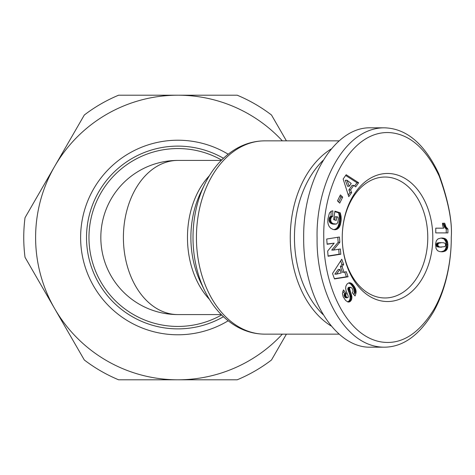<?xml version="1.0" encoding="UTF-8"?>
<svg xmlns="http://www.w3.org/2000/svg" width="475" height="475" viewBox="0 0 475 475"><rect width="100%" height="100%" fill="white"/><g stroke="black" fill="none" stroke-linecap="round" stroke-linejoin="round"><path stroke-width="0.71" d="M177.905 314.575A77.075 77.075 0 0 1 100.825 237.5A77.075 77.075 0 0 1 177.905 160.425A77.075 54.5 90 0 0 123.405 237.5A77.075 54.5 90 0 0 177.905 314.575L221.237 314.575M221.611 160.045A88.932 88.932 0 0 0 88.968 237.5A88.932 88.932 0 0 0 221.611 314.955M331.111 149.019A96.645 68.335 90 0 0 290.261 237.5A96.645 68.335 90 0 0 331.111 325.981M427.773 237.5A60.473 42.762 -90 0 1 385.011 297.973A60.473 42.762 -90 0 1 342.249 237.506A60.473 42.762 -90 0 1 385.011 177.027A60.473 42.762 -90 0 1 427.773 237.5M342.249 237.5A64.036 45.279 -90 0 1 342.249 237.494A64.036 45.279 -90 0 1 387.529 173.464A64.036 45.279 -90 0 1 432.802 237.5A64.036 45.279 -90 0 1 387.529 301.536A64.036 45.279 -90 0 1 342.249 237.506A64.036 45.279 -90 0 1 342.249 237.5M384.174 127.817L370.755 127.817C334.899 126.587 302.925 178.867 303.679 237.5C302.925 296.133 334.899 348.412 370.755 347.183L384.174 347.183C402.877 347.124 419.277 335.415 433.366 312.063C448.531 285.142 451.464 253.715 451.25 237.5C452.455 221.498 448.311 200.284 438.805 173.856C424.549 143.682 406.339 128.333 384.174 127.817C343.336 127.906 315.655 186.129 317.092 238.349C316.172 290.041 343.811 347.13 384.174 347.183M323.006 314.539A93.676 66.239 -90 0 1 294.452 237.5A93.676 66.239 -90 0 1 323.006 160.461M282.346 140.855A142.298 142.298 0 0 0 54.672 166.351L25.027 217.698A154.155 154.155 0 0 0 25.027 257.302L54.672 308.649A142.298 142.298 0 0 0 177.905 379.798L118.613 379.798A154.155 154.155 0 0 1 84.318 359.997L54.672 308.649A142.298 142.298 0 0 1 54.672 166.351L84.318 115.003A154.155 154.155 0 0 1 118.613 95.202L237.191 95.202A154.155 154.155 0 0 1 271.492 115.003L286.413 140.855M282.346 334.145A142.298 142.298 0 0 1 177.905 379.798L237.191 379.798A154.155 154.155 0 0 0 271.492 359.997L286.413 334.145M435.765 232.904L446.239 232.904L446.239 229.027L444.351 226.949L443.032 223.226L444.713 223.226L446.025 226.949L447.919 229.027L447.919 232.904L435.765 232.904L435.765 228.166L443.727 228.166A6.971 4.928 -90 0 1 442.522 223.226M442.053 228.166L435.765 228.166M447.919 229.027L446.239 229.027M447.402 228.635L445.728 228.635M446.904 228.154L445.223 228.154M446.441 227.59L444.76 227.59M446.025 226.949L444.351 226.949M445.776 226.474L444.095 226.474M445.479 225.809L443.804 225.809M445.206 225.043L443.525 225.043M444.956 224.182L443.276 224.182M441.786 238.011L445.651 238.919L447.492 241.627L447.919 245.029L447.622 247.831L446.844 249.618L445.312 251.043L443.632 251.043L445.17 249.618L445.948 247.831L446.239 245.029L445.817 241.627L443.977 238.919L440.984 238.046M445.847 250.711L444.167 250.711M446.375 250.218L444.695 250.218M446.844 249.618L445.17 249.618M447.005 249.369L445.33 249.369M447.349 248.668L445.669 248.668M447.622 247.831L445.948 247.831M447.664 247.647L445.989 247.647M447.8 246.887L446.126 246.887M447.889 246.014L446.215 246.014M447.919 245.029L446.239 245.029M447.901 244.221L446.221 244.221M447.818 243.283L446.144 243.283M447.688 242.41L446.013 242.41M447.492 241.627L445.817 241.627M447.236 240.932L445.556 240.932M446.928 240.297L445.247 240.297M446.553 239.744L444.873 239.744M446.464 239.632L444.784 239.632M446.084 239.252L444.404 239.252M445.651 238.919L443.977 238.919M445.158 238.646L443.478 238.646M444.606 238.414L442.926 238.414M443.988 238.242L442.308 238.242M443.312 238.118L441.637 238.118M442.581 238.034L441.714 238.011M445.312 251.043L442.801 251.768L439.66 251.607L437.517 250.663L436.068 248.538L435.587 243.901L436.359 240.736L437.926 238.943L441.055 238.034M442.178 251.809L441.827 251.809M440.948 251.78L443.632 251.043M442.801 251.768L441.127 251.768M443.418 251.661L441.744 251.661M444.018 251.524L442.344 251.524M444.612 251.34L442.938 251.34M444.695 251.317L443.015 251.317M436.287 245.706L436.192 244.417L437.036 243.212L441.78 242.66L438.71 243.212L437.867 244.417L437.962 245.706L436.287 245.706L436.507 246.127L437.629 246.911L439.322 247.143L444.802 246.644L445.657 245.385L445.229 243.479L443.994 242.856L441.78 242.66M437.825 244.892L436.151 244.892M437.867 244.417L436.192 244.417M438.14 243.752L436.466 243.752M438.662 243.248L436.988 243.248M438.71 243.212L437.036 243.212M439.102 243.016L437.422 243.016M439.607 242.856L437.926 242.856M440.218 242.755L438.544 242.755M440.942 242.683L439.268 242.683M437.962 245.706L439.304 246.911L441.691 247.148M441.002 247.143L439.322 247.143M440.319 247.095L438.639 247.095M439.749 247.012L438.075 247.012M439.304 246.911L437.629 246.911M439.256 246.887L437.576 246.887M438.621 246.578L436.947 246.578M438.182 246.127L436.507 246.127M342.042 266.612L344.078 272.276L346.245 271.7L348.074 276.788L334.495 278.932L332.536 273.499L341.762 259.231L343.639 264.45L342.042 266.612L340.367 266.612L341.958 264.45L340.682 260.9M343.639 264.45L341.958 264.45M334.4 278.683L346.4 276.788L344.713 272.104M348.074 276.788L346.4 276.788M344.078 272.276L342.404 272.276L340.367 266.612M334.81 274.146L338.277 269.42L339.952 269.42L336.49 274.146L334.81 274.146M336.49 274.146L341.228 272.959L339.952 269.42M327.91 218.898L329.448 212.966L331.117 211.28L332.838 210.793L332.696 216.262L331.105 217.645L330.695 219.783L330.915 221.356L331.538 222.526L333.07 223.672L336.348 224.069L337.737 222.716L338.319 219.213L337.974 217.123L336.793 216.76L336.235 220.412L333.628 219.616L334.917 211.173L340.254 212.806L341.038 216.256L341.181 219.967L340.355 224.77L338.984 227.632L336.947 229.288L334.952 229.74L333.046 229.455L330.742 228.249L329.24 226.575L328.272 224.503L327.815 222.276L327.91 218.898M335.534 229.692L334.21 229.692M334.014 229.662L336.371 228.612L337.844 226.801L338.907 223.957L339.506 219.967L339.364 216.256L338.574 212.806L334.845 211.666M336.11 229.579L334.43 229.579M336.668 229.401L334.994 229.401M336.947 229.288L335.273 229.288M337.523 228.986L335.843 228.986M338.052 228.612L336.371 228.612M338.532 228.16L336.858 228.16M338.984 227.632L337.309 227.632M339.393 227.02L337.719 227.02M339.524 226.801L337.844 226.801M339.833 226.195L338.152 226.195M340.112 225.518L338.438 225.518M340.355 224.77L338.681 224.77M340.581 223.957L338.907 223.957M340.777 223.078L339.103 223.078M340.937 222.122L339.263 222.122M340.991 221.766L339.316 221.766M341.103 220.851L339.423 220.851M341.181 219.967L339.506 219.967M341.216 219.123L339.542 219.123M341.222 218.334L339.548 218.334M341.187 217.568L339.512 217.568M341.133 216.992L339.459 216.992M341.038 216.256L339.364 216.256M340.907 215.46L339.227 215.46M340.723 214.617L339.049 214.617M340.51 213.732L338.835 213.732M340.254 212.806L338.574 212.806M334.632 219.925L335.113 216.76L336.793 216.76M335.243 224.224L331.396 223.672L329.864 222.526L329.24 221.356L329.015 219.783L329.43 217.645L331.022 216.262L331.146 211.268M334.578 224.141L332.898 224.141M333.848 223.963L332.168 223.963M333.771 223.939L332.096 223.939M333.07 223.672L331.396 223.672M332.476 223.351L330.796 223.351M331.96 222.971L330.279 222.971M331.538 222.526L329.864 222.526M331.206 222.033L329.531 222.033M330.915 221.356L329.24 221.356M330.742 220.59L329.062 220.59M330.695 219.783L329.015 219.783M330.766 218.904L329.086 218.904M330.855 218.423L329.175 218.423M331.105 217.645L329.43 217.645M331.443 217.027L329.769 217.027M331.586 216.855L329.911 216.855M332.096 216.463L330.416 216.463M332.696 216.262L331.022 216.262M353.762 185.393L350.58 189.881L351.637 192.612L348.775 196.644L343.146 179.033L346.198 174.729L358.637 182.738L355.71 186.871L353.762 185.393L352.082 185.393L348.905 189.881L349.956 192.612L348.252 195.017M354.617 186.046L356.963 182.738L345.675 175.471M358.637 182.738L356.963 182.738M351.637 192.612L349.956 192.612M350.58 189.881L348.905 189.881M346.982 180.239L345.307 180.239L347.563 186.253L349.238 186.253L351.227 183.451L346.982 180.239L349.238 186.253M338.604 202.006L341.003 197.119L339.874 196.015M342.677 197.119L339.732 203.116L337.476 200.901L340.421 194.904L342.677 197.119L341.003 197.119M327.133 244.275L326.717 239.032L339.429 237.019L339.845 242.262L333.397 250.093L340.379 248.989L340.795 254.22L328.077 256.233L327.667 251.043L334.168 243.158L327.133 244.275M327.109 244.013L334.168 243.158M328.059 255.972L339.114 254.22L338.723 249.25M340.795 254.22L339.114 254.22M333.397 250.093L331.716 250.093L338.17 242.262L337.772 237.286M339.845 242.262L338.17 242.262M347.718 301.94L349.285 300.705L350.122 298.769L349.938 295.236L347.807 289.091L347.848 288.438L349.523 288.438L351.916 297.124L351.583 299.505L349.992 301.649L348.098 302.053L345.652 300.503L343.182 296.822L342.41 293.598L343.437 289.928L346.228 293.437L345.77 295.319L346.263 296.768L347.367 297.772L348.116 297.409L348.193 295.99L346.091 290.759L345.634 288.177L345.913 286.081L347.154 283.913L348.781 282.886L350.544 282.91L352.213 283.902L354.338 286.538L355.52 288.782L356.119 291.531L355.977 293.158L354.303 293.158L353.94 294.702M349.226 301.999L347.914 301.999M349.422 301.928L347.747 301.928M349.992 301.649L348.317 301.649M350.508 301.245L348.828 301.245M350.96 300.705L349.285 300.705M351.268 300.212L349.594 300.212M351.583 299.505L349.909 299.505M351.797 298.769L350.122 298.769M351.904 297.967L350.229 297.967M351.916 297.124L350.241 297.124M351.88 296.632L350.2 296.632M351.779 295.961L350.099 295.961M351.619 295.236L349.938 295.236M351.393 294.464L349.719 294.464M351.12 293.639L349.446 293.639M350.787 292.772L349.107 292.772M350.117 291.228L348.442 291.228M349.778 290.338L348.098 290.338M349.57 289.631L347.89 289.631M349.481 289.091L347.807 289.091M349.523 288.438L349.855 287.69L348.181 287.69L347.848 288.438M355.977 293.158L355.062 296.002L352.29 292.79C353.305 291.656 353.204 290.13 351.987 288.206L350.776 287.292L348.181 287.69M350.776 287.292L349.855 287.69M349.095 287.292L348.508 287.405L349.095 287.292M354.303 293.158L354.273 290.16L353.127 287.316L351.019 284.382L348.775 282.886M356.078 292.351L354.403 292.351M356.119 291.531L354.439 291.531M356.066 290.813L354.392 290.813M355.953 290.16L354.273 290.16M355.769 289.483L354.095 289.483M355.52 288.782L353.839 288.782M355.193 288.064L353.519 288.064M354.801 287.316L353.127 287.316M354.338 286.538L352.664 286.538M353.804 285.754L352.129 285.754M353.691 285.588L352.011 285.588M353.186 284.941L351.512 284.941M352.693 284.382L351.019 284.382M352.213 283.902L350.532 283.902M351.726 283.522L350.045 283.522M351.245 283.219L349.564 283.219M351.132 283.147L349.457 283.147M350.544 282.91L348.87 282.91M349.95 282.779L349.333 282.779M347.367 297.772L345.693 297.772L344.749 297.023L344.096 295.319L344.547 293.437L342.825 291.27M346.946 297.582L345.272 297.582M346.423 297.023L344.749 297.023M346.263 296.768L344.589 296.768M345.925 296.044L344.244 296.044M345.77 295.319L344.096 295.319M345.77 295.017L344.096 295.017M345.901 294.245L344.227 294.245M346.228 293.437L344.547 293.437M451.25 237.5C452.402 222.074 448.418 201.691 439.304 176.35C426.485 149.055 410.204 134.496 390.45 132.667C350.912 129.509 322.216 186.533 323.802 238.319C323.19 286.116 346.964 337.85 382.897 342.166C402.171 344.399 419.241 333.373 434.103 309.1C448.602 283.385 451.464 253.104 451.25 237.5M339.031 334.145L264.765 334.145A96.645 68.335 -90 0 1 196.43 237.5A96.645 68.335 -90 0 1 264.765 140.855L339.031 140.855M204.63 184.419A93.931 66.417 90 0 0 193.01 237.5A93.931 66.417 90 0 0 204.63 290.581L200.759 282.589A79.788 56.418 -90 0 1 190.885 237.5A79.788 56.418 -90 0 1 200.759 192.411L204.63 184.419C212.248 168.75 222.579 156.964 235.63 149.055C244.809 143.646 254.523 140.915 264.765 140.855M209.386 175.714A77.075 54.5 90 0 0 187.471 237.5A77.075 54.5 90 0 0 209.386 299.286M223.44 316.73A91.384 91.384 0 0 1 86.521 237.5A91.384 91.384 0 0 1 223.44 158.27M228.154 154.197A97.286 97.286 0 0 0 80.619 237.5A97.286 97.286 0 0 0 228.154 320.803M445.871 250.687L444.196 250.687M350.39 291.852L348.715 291.852M356.113 291.448L354.433 291.448M350.586 287.28L348.911 287.28M177.905 160.425L221.237 160.425M264.765 334.145C254.493 334.085 244.75 331.336 235.547 325.897C222.537 317.989 212.23 306.215 204.63 290.581"/></g></svg>
